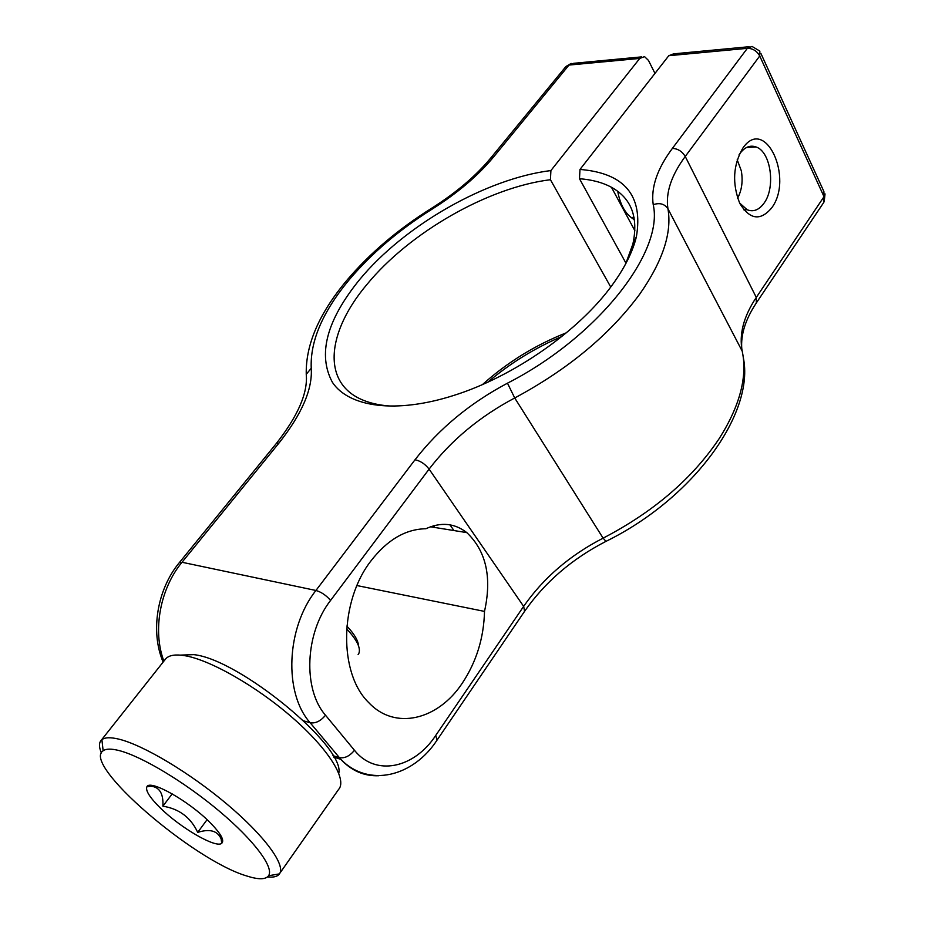<?xml version="1.0" encoding="UTF-8"?>
<svg xmlns="http://www.w3.org/2000/svg" width="925" height="925" viewBox="0 0 925 925"><rect width="100%" height="100%" fill="white"/><g stroke="black" fill="none" stroke-linecap="round" stroke-linejoin="round"><path stroke-width="1.39" d="M737.202 159.759L741.318 170.813C743.064 181.08 741.838 190.203 737.618 198.181M209.813 822.313C188.642 800.853 149.862 779.139 146.913 786.759C145.294 790.436 149.7 797.442 160.141 807.791C180.225 827.771 216.126 848.641 221.746 843.288C224.694 840.374 220.717 833.379 209.813 822.313M246.755 875.975C258.399 879.733 265.66 879.652 268.562 875.755C274.32 867.604 254.259 840.501 219.445 811.271C184.722 782.041 141.375 756.072 118.782 750.487C111.173 748.591 105.97 748.695 103.138 750.776C81.423 764.027 193.313 860.354 246.755 875.975M172.189 793.87L162.892 806.184C163.563 793.638 159.528 786.978 150.775 786.204L152.486 785.568M358.472 645.673C358.206 640.551 354.321 634.018 346.829 626.063M358.125 654.53L358.796 653.559C361.028 648.159 356.958 639.915 346.609 628.815M267.533 876.9C272.968 877.524 276.76 876.761 278.887 874.587L279.477 873.871C285.941 865.095 264.631 835.842 227.145 804.288C189.764 772.745 142.97 744.856 118.689 739.098C110.514 737.156 104.918 737.341 101.9 739.676L101.195 740.312C98.848 742.925 98.917 747.146 101.403 752.973M338.758 789.268C347.28 779.289 328.433 748.984 292.3 717.534C256.271 686.072 209.512 659.525 184.341 655.605C175.519 654.229 169.437 655.166 166.095 658.427L165.032 659.698M338.781 773.288C345.349 746.66 239.147 659.19 193.845 654.646L180.329 655.108M222.254 838.478L221.445 839.588L221.121 838.871C217.525 830.743 209.721 828.58 197.707 832.384C190.804 817.55 179.207 808.808 162.892 806.184M207.073 819.677L197.707 832.384M221.537 836.847L221.445 839.588M151.064 785.418L150.486 786.169M561.857 336.492C534.847 347.997 510.195 363.213 487.891 382.118M433.49 525.793L434.681 527.458M654.969 73.41L648.471 60.414L644.54 56.61L639.765 58.425L568.991 65.074L573.789 63.293L641.592 56.888M756.592 302.544L823.805 202.367L824.013 196.678L759.726 55.986L759.841 51.106L752.048 46.435L747.342 48.331L668.787 55.708L673.55 53.858L749.146 46.712M668.787 55.708L579.987 169.437C624.537 173.102 643.326 195.545 636.388 236.754C632.723 251.797 624.71 267.845 612.327 284.9C579.397 330.722 513.583 376.706 453.689 395.461C395.9 413.926 349.141 407.231 332.491 382.464C317.437 354.68 326.502 320.362 359.675 279.523C404.144 225.619 485.937 178.594 550.907 170.558L639.765 58.425M550.907 170.558L550.433 179.716C488.03 187.37 409.532 232.533 367.04 284.333C326.791 331.902 321.137 383.089 363.062 400.143C372 403.855 382.672 405.902 395.067 406.283M625.739 263.752L632.897 243.946C638.574 217.248 631.428 198.355 611.448 187.278C602.58 182.502 591.931 179.658 579.489 178.722L625.994 263.209M579.489 178.722L579.987 169.437M739.572 202.968L747.157 209.755C753.424 212.183 759.043 209.998 764.015 203.188C775.809 187.602 770.953 151.85 756.164 146.994C750.233 144.878 744.856 147.017 740.012 153.4L739.052 154.822M742.868 148.069C733.028 165.101 731.999 183.543 739.78 203.396C749.782 219.676 760.396 221.202 771.623 207.975C794.147 178.236 765.172 115.486 742.868 148.069M484.503 611.402C492.054 577.293 486.157 551.034 466.813 532.615C454.557 523.122 440.913 521.827 425.882 528.742C405.717 529.077 387.459 539.726 371.11 560.712C339.359 601.111 338.4 673.504 368.821 702.688C395.044 730.727 438.034 719.962 462.327 683.112C476.433 661.814 483.833 637.915 484.503 611.402L356.969 585.56M634.457 219.699C625.878 214.843 620.293 205.373 617.727 191.313M550.433 179.716L610.743 287.028M482.526 384.522C507.339 362.311 535.309 345.048 566.435 332.757M571.188 63.42L565.903 66.542L568.991 65.074L493.661 156.868C478.005 175.715 457.551 193.094 432.299 209.015C399.438 229.597 371.873 253.034 349.592 279.304C322.813 311.436 310.025 341.094 311.239 368.277C312.638 389.136 301.92 414.007 279.072 442.925L182.017 562.261L179.253 562.735M306.476 378.683L306.244 374.278C305.597 344.678 319.148 313.332 346.91 280.252C369.838 253.242 398.132 229.215 431.767 208.16C456.06 192.805 475.681 176.143 490.632 158.163L493.661 156.868M431.767 208.16L432.299 209.015M330.572 600.429C305.053 632.978 302.66 689.241 325.507 715.233C320.663 721.095 315.541 723.604 310.153 722.76C283.547 692.952 286.264 627.855 315.922 590.474L415.013 459.76C420.413 460.893 425.107 464.003 429.096 469.114L330.572 600.429C326.19 595.342 321.31 592.023 315.922 590.474L182.017 562.261C160.141 588.531 152.336 630.665 163.887 661.144M276.136 443.722L279.072 442.925M163.135 662.092C149.977 631.301 157.377 589.005 179.334 562.643L276.228 443.618C298 415.88 308.002 392.755 306.244 374.278L311.239 368.277M325.507 715.233L354.46 750.279C375.538 776.827 414.203 768.386 435.71 735.479L523.643 606.372C543.507 577.905 569.997 555.162 603.112 538.153C653.674 511.826 692.42 478.572 719.338 438.392C739.965 405.659 747.585 376.579 742.208 351.153C738.925 334.318 743.619 316.408 756.292 297.411L756.326 302.949C745.4 319.46 740.567 334.873 741.815 349.176M415.013 459.76C439.04 428.726 469.854 403.196 507.478 383.181C597.966 336.943 664.046 251.866 653.223 204.691C650.795 187.567 657.189 168.789 672.394 148.382C677.84 148.659 682.118 151.353 685.24 156.464L756.292 297.411L824.013 196.678L823.886 191.521L760.893 53.419M653.223 204.691C659.698 202.494 664.612 203.858 667.942 208.784L742.208 351.153L742.937 355.061M507.478 383.181L514.716 397.981L603.112 538.153L606.014 541.345M672.394 148.382L747.342 48.331C752.73 48.354 756.858 50.91 759.726 55.986L685.24 156.464C671.261 175.449 665.491 192.897 667.942 208.784C672.128 232.776 662.716 261.208 639.742 294.115C609.841 334.653 568.17 369.272 514.716 397.981C479.774 416.516 451.227 440.231 429.096 469.114L523.643 606.372L524.591 611.309C544.894 582.183 571.962 558.897 605.782 541.46C693.762 498.321 755.043 412.932 743.272 357.397M435.71 735.479L437.074 740.081C413.348 776.561 368.855 788.135 340.805 759.321L310.153 722.76L303.782 720.899M354.46 750.279C349.743 756.095 344.701 758.546 339.325 757.621L332.942 755.656M378.834 775.728C364.242 776.329 351.558 770.849 340.805 759.321L333.798 757.159M634.076 217.444L631.023 217.479M150.775 786.204L146.913 786.759M268.562 875.755L279.477 873.871M338.458 789.615L279.905 873.142M279.385 873.882L278.887 874.587M165.76 658.762L101.195 740.312M103.138 750.776L101.9 739.676M221.121 838.871L221.746 843.288M490.632 158.163L565.903 66.542M824.163 201.812L825.042 193.892M437.248 739.827L524.591 611.309M743.804 209.802L747.157 209.755M430.46 526.776L466.813 532.615M611.448 187.278L634.908 230.764M449.955 524.833L453.944 530.545M746.683 147.433L756.164 146.994M632.897 243.946L636.388 236.754"/></g></svg>
